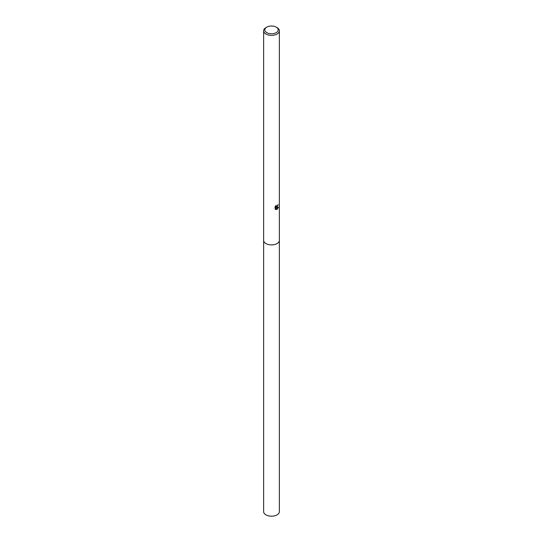 <?xml version="1.0" encoding="UTF-8"?>
<svg xmlns="http://www.w3.org/2000/svg" width="543" height="543" viewBox="0 0 543 543"><rect width="100%" height="100%" fill="white"/><g stroke="black" fill="none" stroke-linecap="round" stroke-linejoin="round"><path stroke-width="0.81" d="M279.367 240.223A7.867 4.541 180 0 1 279.367 240.366A7.867 4.541 180 0 1 277.059 243.576A7.867 4.541 180 0 1 268.493 244.56A7.867 4.541 180 0 1 263.633 240.366A7.867 4.541 180 0 1 263.633 240.223M279.367 240.264A7.867 4.541 180 0 1 277.059 243.576A7.867 4.541 180 0 1 268.412 244.54A7.867 4.541 180 0 1 263.633 240.264M275.987 205.573L276.177 206.673L277.059 206.51L277.711 205.078A7.867 4.541 0 0 0 278.192 204.677L277.059 207.195L276.306 207.474L278.464 207.338L277.059 209.374L276.692 209.53L275.878 207.501L275.878 209.55L275.158 209.13L275.158 206.598M276.244 27.15L277.059 27.618A7.867 4.541 180 0 1 279.367 30.829A7.867 4.541 180 0 1 277.059 34.039A7.867 4.541 180 0 1 268.493 35.023A7.867 4.541 180 0 1 263.633 30.829A7.867 4.541 180 0 1 265.941 27.618L266.756 27.15A6.713 3.876 180 0 1 276.244 27.15A6.713 3.876 180 0 1 276.244 32.634A6.713 3.876 180 0 1 266.756 32.634A6.713 3.876 180 0 1 266.756 27.15L265.941 27.618M274.928 207.032L276.272 205.308M277.88 204.949L276.306 207.474M276.054 206.578L275.6 205.987M275.362 209.306L275.878 207.501M276.604 209.306L278.097 207.412M263.633 240.366A7.867 4.541 180 0 0 265.934 243.576A7.867 4.541 180 0 0 274.514 244.56A7.867 4.541 180 0 0 279.367 240.366L279.367 511.655A7.867 4.541 180 0 1 274.507 515.85A7.867 4.541 180 0 1 265.941 514.866A7.867 4.541 180 0 1 263.633 511.655L263.633 30.829M279.367 240.366L279.367 30.829"/></g></svg>
